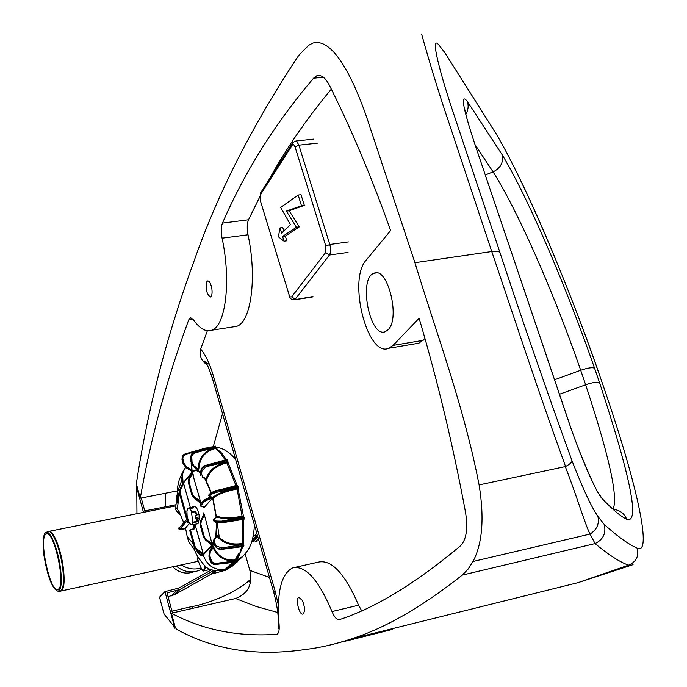 <?xml version="1.0" encoding="UTF-8"?>
<svg xmlns="http://www.w3.org/2000/svg" width="687" height="687" viewBox="0 0 687 687"><rect width="100%" height="100%" fill="white"/><g stroke="black" fill="none" stroke-linecap="round" stroke-linejoin="round"><path stroke-width="1.03" d="M597.879 516.375C591.516 507.264 582.919 488.818 572.099 461.046C546.113 389.263 522.077 319.773 499.973 252.593L454.914 117.571C440.041 73.672 429.615 33.981 438.795 44.878L444.498 52.178L494.803 131.629C520.385 173.682 563.228 270.609 599.476 374.939L603.899 387.734C639.769 492.141 651.783 555.628 637.21 548.14C628.837 544.559 617.853 536.667 604.268 524.473L597.879 516.375C599.528 523.743 596.926 529.634 590.081 534.057L473.017 561.477L467.976 569.257L462.257 575.105C422.024 606.861 385.252 628.055 351.95 638.704C335.591 644.174 319.927 647.789 304.959 649.55C256.388 656.643 213.528 649.85 176.396 629.163L175.056 626.596L171.424 613.208L235.572 598.506L256.208 606.475L277.78 612.503M177.006 490.973L140.268 498.204L136.893 485.761L136.567 482.24C147.688 409.392 166.615 336.338 193.339 263.095C217.092 194.61 252.198 125.412 298.639 55.518L308.661 45.308L312.783 43.101C333.444 36.9 354.81 80.74 369.099 124.545L414.931 262.692L491.755 251.536C514.907 319.756 537.14 388.318 565.573 466.499L565.272 466.602C576.316 494.709 585.573 525.89 590.081 534.057L595.062 543.58C608.871 555.027 620.035 562.215 628.545 565.161L631.044 565.315L633.036 564.645M269.45 577.415L249.828 570.365C252.876 584.268 248.127 593.654 235.572 598.506M249.828 570.365L245.173 553.962M140.268 498.204C150.745 438.254 166.889 378.812 188.719 319.884L190.273 317.901L193.365 319.713C199.702 328.687 205.799 332.19 211.673 330.224C225.619 326.342 231.339 281.206 222.09 238.183C220.913 231.854 221.034 226.83 222.468 223.095C244.77 171.681 275.135 123.377 313.573 78.181L316.613 75.888C321.027 74.368 325.26 77.459 329.322 85.154C350.774 127.765 371.212 176.233 390.637 230.54L366.145 260.158C347.553 279.927 367.519 358.133 388.876 348.232L393.033 345.398L419.122 318.261C437.576 380.804 453.042 445.442 465.503 512.184C468.079 528.466 466.421 539.656 460.556 545.761C415.91 583.186 375.557 607.806 339.49 619.605L339.472 619.605C336.922 620.069 334.432 617.381 332.001 611.55C318.519 579.639 305.389 565.092 292.593 567.9C281.06 573.946 276.569 592.881 279.102 624.706C279.515 630.159 278.802 633.354 276.947 634.264L276.663 634.333C237.711 636.952 202.631 629.91 171.424 613.208M473.017 561.477C482.446 543.606 484.472 518.084 479.097 484.91C463.837 405.923 436.339 333.358 414.931 262.692M206.907 281.593L207.611 280.957C209.526 280.931 210.961 283.645 211.905 289.098C212.36 293.478 211.897 296.114 210.514 296.999C206.632 294.276 205.43 289.141 206.907 281.593M303.293 613.843L302.958 614.023C299.292 615.698 295.092 598.283 298.939 597.381L302.366 600.447C304.805 606.544 305.114 611.009 303.293 613.843M388.095 329.734L385.364 331.632C369.846 338.708 358.03 278.02 373.994 273.246C387.562 266.204 400.65 318.347 388.095 329.734M279.171 629.18L278.029 628.425C279.102 619.571 277.703 607.652 273.821 592.658L275.032 590.76L213.391 375.944L212.541 378.889M206.967 364.539C201.437 361.259 199.342 356.106 200.664 349.09L207.371 330.748M294.955 567.376L318.321 562.129C331.52 559.227 344.943 573.585 358.588 605.195L361.654 610.752M424.978 338.528L418.881 343.182L415.515 343.749M331.332 89.173C307.132 118.07 286.342 148.272 268.978 179.788M259.806 196.86L248.514 219.788C247.011 223.507 246.848 228.505 248.016 234.782C257.247 277.496 251.03 322.401 236.62 326.342L232.79 326.943M351.632 638.816L348.197 640.524L340.855 642.182M389.374 629.429L392.26 629.455L348.197 640.524M572.099 461.046C571.85 462.437 569.678 464.249 565.573 466.499M499.973 252.593C498.831 251.322 496.091 250.97 491.755 251.536L448.233 120.637C433.574 77.897 420.186 29.223 421.749 34.35M637.21 548.14C639.099 556.255 636.214 561.932 628.545 565.161L577.904 582.696L631.052 565.315M604.268 524.473C606.278 533.215 603.212 539.587 595.062 543.58L462.257 575.105M479.097 484.91L565.272 466.602M626.724 519.355C640.009 523.829 630.967 478.289 599.588 382.736L594.607 368.309C561.854 274.311 524.516 191.527 502.034 154.566L467.349 101.41C460.324 92.977 462.531 106.365 473.978 141.565L568.304 420.547C580.223 456.056 596.299 492.948 602.044 498.479C612.108 509.136 620.335 516.1 626.724 519.355C624.483 513.704 620.37 510.424 614.376 509.514M58.953 588.725L58 589.506C50.099 593.817 38 536.143 46.338 534.039C53.414 529.351 65.6 581.941 58.953 588.725M252.661 538.514L254.396 537.921L257.247 534.847M256.792 533.249L255.126 535.465L253.177 536.693M243.018 556.195L237.41 559.939M227.406 568.973L232.017 566.389L234.507 564.061M197.985 561.322L198.775 561.975M185.104 453.944L205.799 448.225M209.956 447.117L212.326 446.902M215.22 446.103L216.388 448.336L222.073 453.514L226.375 459.697M227.011 459.74L227.74 460.316L228.041 462.634L237.213 485.58M215.666 490.767L237.616 485.486L238.26 486.946L238.097 488.826L244.057 519.235L221.772 522.824M243.584 519.312L243.335 543.237L243.902 545.521L243.438 546.268M242.803 546.56L237.444 559.519L237.213 561.897M234.568 562.241L227.131 569.231L224.486 570.511M227.131 569.231L224.786 569.755L233.048 562.43M202.759 554.546L203.206 554.933C206.873 565.367 214.095 570.287 224.847 569.695L224.786 569.755M202.983 555.002C200.965 556.376 198.698 554.581 196.164 549.617M194.026 546.053L194.541 549.574M204.073 570.845L210.626 569.334M197.487 559.235L199.385 563.812C202.287 571.678 204.125 572.314 204.898 565.719M198.011 557.123L197.341 559.02M193.502 548.363L188.659 541.734L187.208 536.59L193.485 544.087M189.595 523.176L185.516 527.994L187.208 536.59M185.516 528.698L179.316 529.643L178.371 528.217L179.857 527.187M180.655 515.164L177.856 512.777L175.52 509.428L175.709 507.195L179.161 511.746L183.764 522.816M175.709 507.195L176.722 498.762M216.113 447.623L214.954 447.838C204.417 450.724 198.783 457.731 198.036 468.877L193.966 465.803L192.059 462.248L191.75 456.314L192.729 454.347L194.91 452.939L194.318 452.08M227.886 461.767L226.719 461.982C215.864 464.644 208.968 470.286 206.023 478.908L202.682 476.701L201.531 474.03L202.064 470.466L206.152 466.722L205.533 465.588M238.106 488.053L236.938 488.268C225.86 490.527 217.873 493.506 212.979 497.199L210.299 496.71L209.836 495.799L211.21 494.339L216.036 492.424L215.993 491.471L210.282 493.704L215.941 491.299L215.606 490.758L210.789 492.837M237.831 559.072L236.311 559.742L239.454 554.521L241.652 546.715M237.444 559.519L236.938 559.604M232.541 562.49L224.864 569.738M224.847 569.695L232.489 562.498M212.541 546.277L213.837 543.632M203.721 537.517L203.395 536.676L204.417 537.14L203.721 537.517L205.842 540.137L206.323 539.501L211.94 543.597L212.455 544.963L205.791 540.197L212.541 545.487L203.283 554.856L202.536 553.164L203.051 553.061L203.369 554.632M203.129 555.01L196.491 549.823L202.596 554.426M177.263 508.827L178.981 497.122L177.667 491.557L177.006 502.154L176.757 495.121M178.551 496.641L178.113 500.385L177.04 497.525L177.452 487.555M189.217 523.915L189.749 523.408M186.692 519.535L179.264 527.848L179.865 528.964L187.079 520.918M177.006 502.154C177.675 503.872 178.045 503.279 178.113 500.385M203.12 449.367L185.43 454.425L183.446 455.799L182.768 458.1L184.039 463.356L186.563 466.722L191.209 469.616L191.948 469.367L191.699 464.464M191.158 463.029L191.656 471.179L185.962 467.555M191.948 469.367L192.274 471.668C194.584 469.238 197.367 469.522 200.613 472.51M205.542 479.174L211.218 492.433M226.727 488.096L235.916 485.546L226.865 462.849C216.353 465.425 209.672 470.896 206.821 479.251L205.971 479.457M216.388 448.336L215.22 448.551C205.018 451.35 199.556 458.152 198.835 468.946L198.457 470.415L198.071 469.917M208.255 447.443L202.442 449.727M198.122 469.951L193.193 466.224M198.835 468.946L198.036 468.877L198.363 470.363M206.821 479.251L206.023 478.908L206.1 479.56L202.176 476.89M209.02 494.554L208.659 495.748L210.385 493.094M238.097 488.826L236.912 489.041C226.186 491.222 218.449 494.108 213.709 497.689L212.979 497.276M210.299 496.71L208.676 495.799L210.488 492.983L215.606 490.758L237.616 485.486M212.901 497.276L209.904 496.727M216.585 535.336L216.852 535.997C222.82 543.305 231.313 546.096 242.339 544.362L242.167 543.503C231.476 545.177 223.249 542.472 217.47 535.396L216.611 535.147L213.872 539.664L214.602 539.51L217.47 535.396M234.619 520.772L242.417 519.501M243.241 515.937L242.064 516.203C231.321 518.316 223.043 518.333 217.221 516.238L216.663 516.89M216.431 517.028L212.979 498.307L213.03 497.508L213.709 497.689M216.268 535.929L216.86 522.841M213.631 546.981L212.73 545.658L212.91 547.316C217.71 557.518 225.508 561.906 236.319 560.489L235.985 559.811L238.904 553.061L235.143 559.965C225.121 560.704 217.951 556.376 213.631 546.981L210.282 551.816L209.818 555.903L208.925 556.272L209.449 551.609L212.73 545.658M217.221 516.238L214.129 518.788M235.985 559.811L235.143 559.965M209.389 551.687L212.566 546.234M212.541 545.487L211.982 544.877M212.403 545.495L205.748 540.222L203.532 537.131M212.103 545.023L212.171 545.718M60.508 568.664C61.839 579.845 61.452 587.076 59.365 590.348L58.043 591.258C52.238 588.879 47.523 576.822 43.899 555.096C42.568 544.241 42.886 537.019 44.844 533.438L45.694 532.537C49.799 529.059 58.163 549.188 60.508 568.664M178.646 494.211L182.965 482.858M185.602 467.383L183.438 471.248L182.519 474.708L183.085 482.944L191.922 472.338M186.838 519.381L187.577 522.721L189.097 522.309M179.462 493.266L179.831 489.625L182.982 483.081M209.003 447.357L206.641 447.941M192.128 471.694L188.727 478.976L192.102 472.106L201.042 503.494M192.274 471.668L192.772 473.017L189.466 479.011L188.788 478.908L188.281 482.034L189.011 481.827L188.436 482.927L188.281 482.034M205.963 499.088L203.532 501.149L212.987 497.302M203.824 500.797L205.945 499.586L206.495 500.411L212.103 498.169L212.798 497.251M211.733 499.063L204.348 507.212L203.55 507.04M213.588 543.134L212.79 545.092M203.266 515.49L203.627 512.863L204.357 514.761L211.94 543.597L212.463 543.486L212.695 544.405M235.083 560.094L238.904 553.061M203.601 513.91L203.627 512.863M194.988 524.293L203.051 553.061M183.326 482.429L190.368 507.633M200.836 503.726L200.518 502.987M192.772 473.017L193.416 475.584M211.69 541.004L212.463 543.486M192.18 506.92L194.387 506.474C196.19 506.465 197.727 509.187 198.998 514.657L199.445 518.238L197.899 523.734M194.275 546.8L194.155 546.363L195.151 546.826L194.464 547.187L194.155 546.363L194.438 547.221L196.473 549.806M179.359 492.768L179.805 489.668L183.154 482.858L183.326 483.966L183.807 483.76M191.905 472.106L188.719 478.985L188.264 482.171M202.794 554.632L196.456 549.849L194.412 547.264L189.706 530.424L190.445 529.84L195.151 546.826L197.023 549.145L202.536 553.164L202.304 550.648M188.092 522.936L188.367 522.481M186.735 519.69L179.462 493.395L180.097 492.433L188.315 522.137L188.942 521.991M188.058 522.85L189.414 522.893M203.713 537.603L203.429 536.916M200.501 521.373L203.292 515.439L203.472 513.034M204.348 507.212L203.618 507.281M191.69 494.588L191.553 494.116L192.566 494.571L194.455 496.916L200.115 501.055L199.634 501.69L201.008 503.528M199.479 501.828L200.853 503.7M196.173 515.551L196.705 514.632L195.245 515.722L195.709 515.645L196.087 518.633L195.606 518.591L195.245 515.722L196.25 514.743L195.529 512.064L195.95 511.841L195.014 511.274L191.475 512.159L192.849 522.463L196.43 522.017L197.203 521.296L196.722 521.132L196.43 522.017M196.637 518.788L195.786 518.848M198.088 523.7L195.374 524.215M190.342 507.667L188.375 508.062M193.236 507.916L190.007 508.595M189.93 530.072L194.301 528.921L194.773 527.959L194.206 528.707M179.341 492.673L179.53 493.515L179.376 492.639L180.097 492.433L180.552 489.668L183.326 483.966L184.425 486.25M191.871 495.061L188.367 482.669M203.859 500.926L204.563 501.424L203.532 501.149L203.927 500.282M206.323 539.501L204.417 537.14L200.819 524.233L200.166 525.066M200.063 524.559L200.587 521.261L200.046 524.473M204.357 514.761L204.125 515.405L203.429 515.293L200.587 521.261L201.274 521.373L200.819 524.233L200.08 524.43M203.756 500.462L200.209 504.43L200.776 505.649L200.003 505.477L200.862 506.25M200.132 504.524L199.986 505.409M189.466 479.011L189.011 481.827L192.566 494.571L191.871 494.949L191.553 494.116L191.845 494.992L193.889 497.646L199.634 501.69L193.983 497.551L191.871 494.949M200.733 503.494L193.889 497.646L191.845 494.992M190.368 529.66L194.301 528.921M196.508 518.771L196.722 521.132L193.27 522.232L192.257 524.859L195.391 524.207L191.69 524.645L192.849 522.463M187.07 515.448L187.062 515.362C188.178 521.364 189.715 524.447 191.69 524.645M189.784 508.938L191.948 512.425L195.065 511.789L191.956 512.339L190.127 508.543L189.784 508.938L188.135 508.114L186.907 510.905M191.441 507.453L193.287 507.848M195.014 511.274L195.529 512.064L195.065 511.789M195.984 515.19L195.546 515.293M193.236 522.12L196.345 521.485M201.677 569.343L196.181 571.395C188.865 572.795 182.227 571.009 176.25 566.036M200.887 568.012L199.101 568.484C192.867 569.729 186.976 568.535 181.42 564.912M172.677 566.809C179.049 572.906 186.186 574.555 194.095 571.747M145.077 512.047L141.264 498.015M224.778 570.45L211.141 574.177L174.661 594.659L168.049 596.659M172.471 612.967L167.018 592.89L179.839 589.498L213.812 570.45M144.759 510.896L175.846 504.756M192.884 608.296L191.527 606.647L171.973 611.129M191.527 606.647C200.097 605.419 230.291 596.599 248.299 581.339L250.815 579.167M165.344 493.266L165.155 506.8M248.299 581.339L250.42 582.378M173.399 625.651L164.073 614.049L159.521 597.183L164.957 591.619L178.964 588.038L211.622 569.746M136.953 513.678L136.79 490.501L137.95 489.668M174.026 625.067L164.957 591.619M143.463 512.373L137.331 489.788M175.529 627.952L174.678 628.184L173.596 626.458L173.382 625.668L174.515 624.612M137.606 488.38L136.601 489.694L136.395 488.938L136.825 485.494M174.756 628.133L175.365 627.566M136.601 489.694L137.889 489.445M301.473 205.748L286.35 211.124L296.458 227.242L282.589 236.457L284.023 241.171L278.381 236.792L280.021 227.904L281.618 233.142L290.489 224.658L280.682 207.448L298.167 195.031L301.473 205.748L304.324 205.387L289.158 210.772L286.35 211.124M289.158 210.772L299.283 226.873L296.458 227.242M299.283 226.873L285.363 236.088L282.589 236.457M285.363 236.088L286.797 240.802L284.023 241.171M283.851 231.004L282.795 227.543L280.021 227.904M304.324 205.387L301.018 194.687L298.167 195.031M278.372 604.998L275.032 590.76M213.391 375.944C209.793 363.698 205.55 354.75 200.664 349.09M222.502 413.643L213.288 446.627M188.719 319.884L193.004 319.232M393.033 345.398L423.166 340.34M332.001 611.55L358.588 605.195M313.573 78.181L323.431 77.287M222.468 223.095L248.514 219.788M222.09 238.183L248.016 234.782M599.476 374.939L603.933 387.786M596.514 489.865C592.984 483.725 578.076 450.268 568.535 421.037L568.304 420.547M602.044 498.479L597.484 491.634M599.588 382.736C597.733 381.594 593.087 382.273 585.65 384.78C608.922 455.266 618.128 496.521 613.285 508.535M594.607 368.309C592.744 367.107 588.098 367.76 580.678 370.267L585.65 384.78L559.476 394.244M502.034 154.566C503.726 162.278 500.746 168.057 493.077 171.905C515.095 206.16 551.463 285.775 580.678 370.267L554.581 379.756M475.138 144.811L493.077 171.905L485.323 174.953M467.349 101.41C468.749 105.789 468.242 110.066 465.829 114.257M568.415 420.676L473.978 141.565M258.604 540.669L255.212 541.399L258.406 538.9M254.053 541.648L251.837 541.528M252.077 540.712L254.679 540.051L257.771 536.676M252.421 539.484L254.388 538.857L257.436 535.491M217.186 522.919L219.342 537.663M233.563 562.361L225.997 569.48L223.361 570.76M199.393 563.872L199.359 563.855C201.549 569.566 203.189 571.885 204.279 570.794L205.688 566.363M175.683 505.907L48.597 531.429C52.882 528.904 61.04 548.99 63.35 568.192C64.853 581.468 64.114 589.068 61.134 591L60.611 591.121M182.673 483.236L181.935 479.895L177.667 491.557L177.624 486.594C178.921 482.858 176.903 483.433 183.918 469.805M185.43 454.425L185.035 453.944L183.111 455.06L182.029 459.414M211.459 447.151L208.616 447.392M215.357 446.069L193.974 452.201L191.596 454.133L190.668 457.456M215.709 446.249L194.515 452.072L191.63 454.15L190.711 456.563L191.072 462.214L193.219 466.241L198.148 469.977M216.061 447.125L194.91 452.939M225.259 460.007L220.931 453.763L214.954 447.838M227.371 459.672L205.336 465.692L202.648 467.323L201.179 469.556M227.74 460.316L204.417 466.198L201.3 469.29L200.81 475.524L200.484 473.403L201.531 474.03M227.938 461.389L206.152 466.722M228.041 462.634L226.865 462.849L226.719 461.982M237.084 485.288L236.062 485.864M237.994 486.01L215.941 491.299L238.26 486.946M238.252 487.899L216.036 492.424M243.533 516.667L242.374 516.933L242.064 516.203L236.938 488.268M243.73 516.787L221.497 521.175L216.276 521.047L214.421 519.956L214.473 518.694L216.723 516.967C222.734 519.132 231.279 519.114 242.374 516.933M244.1 517.706L221.807 522.111L221.497 521.175M244.194 518.651L221.824 522.292L215.641 521.94L216.276 521.047M216.422 522.575L221.729 522.867L221.824 522.292L215.641 521.983L213.314 520.239L214.473 518.694M243.584 519.544L242.408 519.767L242.167 543.503L243.335 543.237M243.499 544.095L242.339 544.362M243.696 544.456L221.558 547.943L216.371 545.899L214.533 542.601L214.602 539.51M243.902 545.521L221.712 549.025L221.558 547.943M243.791 546.217L221.695 549.153L217.186 548.174L215.589 546.603L216.371 545.899M221.394 549.188L218.569 548.861L216.414 547.651L213.76 543.305L213.339 541.03L213.872 539.664L213.339 541.03M237.47 560.231L236.319 560.489M237.608 560.712L214.593 563.512L211.725 561.614L209.818 555.903M237.599 561.631L215.83 564.482L215.89 563.546M237.324 561.88L214.816 564.499L211.235 562.61L210.265 560.79L211.167 560.42M215.675 564.534L213.296 564.173L211.227 562.619L208.925 556.272L210.222 560.85L208.917 556.281L209.423 551.635L210.282 551.816M202.665 554.529C200.87 555.594 198.852 554.074 196.611 549.961M197.341 559.158L199.385 563.812M45.694 532.537L47.678 531.764C51.851 528.234 60.336 548.595 62.706 568.304C64.252 582.121 63.41 589.747 60.181 591.172L58.043 591.258M182.433 479.26L181.935 479.895L181.815 478.006L182.416 473.403L185.327 467.753M179.848 529.668L179.865 528.964L185.516 527.994M179.298 492.467L178.981 497.122M182.012 485.091L180.818 487.555M179.161 511.746L177.856 512.777M176.928 508.595L175.52 509.428M176.619 508.346L175.357 508.955M176.19 507.959L175.297 508.251M186.563 466.722L185.997 467.581L183.18 463.837M182.897 458.933L181.995 459.302L183.146 463.725L184.039 463.356M192.008 471.462L186.022 467.546L183.154 463.708L182.003 459.285L183.085 455.103L185.035 453.944L205.585 448.07M191.063 462.093L192.059 462.248M191.664 457.619L190.677 457.576L191.089 462.222L193.262 466.258L198.457 470.415M193.966 465.803L193.219 466.241L191.02 462.153L190.608 457.01L191.845 453.695L194.361 452.029M200.844 475.593L201.076 470.088L202.064 470.466M200.595 473.171L201.016 469.831M202.682 476.701L202.012 476.838L206.091 479.681M211.21 494.339L210.291 493.755L208.925 495.207L209.836 495.799M214.421 519.956L214.078 521.373L215.924 522.481L213.322 520.282L214.069 521.381M216.001 522.524L215.924 522.481C215.125 522.919 217.058 523.047 221.729 522.867L244.057 519.235M214 539.535L216.594 535.482M214.533 542.601L213.794 543.537L215.624 546.843L213.314 541.167M215.83 547.007L218.088 548.922L221.085 549.428L243.67 546.44M213.949 543.683L213.305 541.287M210.282 560.884L211.922 563.4L214.73 564.568L237.29 561.906M208.934 556.367L209.398 551.67L212.601 546.182M212 545.117L203.275 553.962M178.852 494.597L178.654 494.142M192.506 472.167C194.747 469.934 197.418 470.243 200.527 473.094M204.855 478.719L210.969 492.596M212.704 498.401L216.173 517.225M216.568 522.764L215.778 536.684M203.687 537.552L205.765 540.18M191.321 473.583L183.549 482.918M197.023 549.145L196.551 549.763L194.464 547.187M193.056 524.696L194.155 528.655L193.073 524.688M189.363 522.807L188.298 522.987M183.085 482.944L179.822 489.633M210.737 496.873L206.04 499.037L210.763 496.881M206.04 499.037L205.945 499.586L211.527 497.019M201.274 521.373L204.125 515.405M206.495 500.411L204.563 501.424L200.776 505.649L200.965 506.276L203.833 507.126M204.108 507.1L201.239 506.259M200.115 501.055L200.664 501.527M194.773 527.959L193.82 524.533M196.053 518.865L196.903 518.565L196.8 517.388L199.333 516.873M198.998 514.657L196.242 514.992M199.445 518.238L196.731 518.857M197.272 519.123L197.203 521.296M192.652 506.877L193.631 507.453M195.95 511.841L196.705 514.632M179.376 492.639L179.882 489.556L180.552 489.668M194.292 528.552L193.373 524.628M188.247 482.068L188.727 478.976M194.455 496.916L193.923 497.62M195.752 518.831L196.551 518.539M187.07 515.396L186.898 511.016M193.124 507.942L190.067 508.509M191.948 512.425L191.475 512.159M222.167 571.361L222.665 570.888M213.494 573.284L215.967 570.906M211.141 574.177L214.765 570.682M174.661 594.659L179.839 589.498M171.389 595.904L176.533 590.76M260.716 192.652L260.407 200.862L289.012 294.568L260.416 200.905M260.528 200.381L261.008 192.205L292.413 143.257M260.605 194.404L292.336 145.043L292.739 142.759L295.264 141.11L296.647 141.342L298.905 145.189L295.075 146.992L325.87 246.212L329.786 244.469L298.905 145.189L317.42 143.188M292.336 145.043L293.727 144.691L295.075 146.992M325.87 246.212L325.664 252.55L329.434 255.023C330.868 252.567 330.988 249.046 329.786 244.469L348.429 241.918M325.664 252.55L291.623 296.878L295.204 299.206L329.434 255.023L348.026 252.43M294.036 299.824L312.963 296.526M291.623 296.878L290.292 296.939L289.012 294.568M209.449 364.445C205.868 362.616 204.185 361.456 204.4 360.976C205.258 362.435 206.564 360.658 212.523 378.838L273.821 592.658M388.876 348.232L418.881 343.182M373.994 273.246L376.407 272.894M208.049 280.897L207.611 280.957M316.613 75.888L319.987 75.587M211.673 330.224L236.62 326.342M190.273 317.901L190.892 317.806M494.709 131.354C506.826 151.75 520.368 178.654 535.336 212.085C556.058 257.96 583.821 328.875 599.519 374.999M351.95 638.704L577.904 582.688M474.124 141.814C470.191 130.401 466.155 115.88 466.267 115.991L464.3 107.481M46.338 534.039L46.922 533.928M235.504 458.985C228.702 451.599 222.236 447.718 216.079 447.314M240.313 558.385C240.785 558.797 243.31 556.092 247.904 550.253C251.743 544.164 253.898 535.697 254.388 524.859M232.017 566.389L236.732 561.975M237.676 561.09L241.369 557.629M225.405 570.313L224.28 570.562C214.292 571.498 207.517 569.6 203.953 564.869C198.586 558.505 195.443 553.379 194.507 549.497M198.474 561.219L60.181 591.172M194.387 452.02L215.271 446.061M201.016 469.796L202.442 467.194L204.838 465.614L227.131 459.491M194.773 550.201L193.33 548.226M183.12 463.794L185.945 467.624L191.544 471.179M182.502 455.824L181.969 459.371L183.12 463.785M208.376 447.469L207.259 447.761M203.429 536.908L200.029 524.524L200.51 521.347L203.275 515.473L203.541 513.533M194.138 528.664L190.282 529.583L189.706 530.424M204.022 500.196L206.014 499.045M200.003 504.739L200.003 505.486M187.079 515.49L186.916 510.836M174.678 628.184L175.537 627.987M288.875 295.006C289.682 298.45 291.563 300.03 294.517 299.747L312.259 297.076M313.727 139.135L295.934 141.033"/></g></svg>
